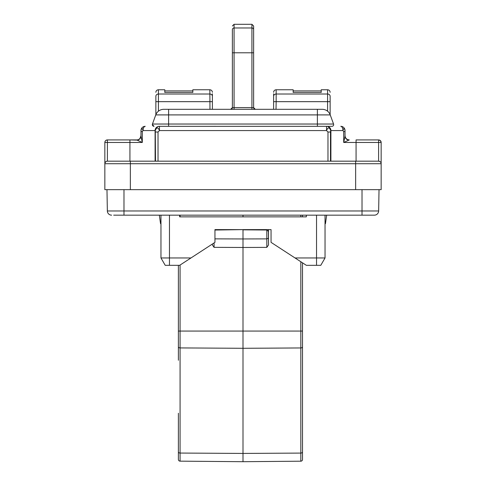 <?xml version="1.0" encoding="UTF-8"?>
<svg xmlns="http://www.w3.org/2000/svg" width="486" height="486" viewBox="0 0 486 486"><rect width="100%" height="100%" fill="white"/><g stroke="black" fill="none" stroke-linecap="round" stroke-linejoin="round"><path stroke-width="0.73" d="M178.386 413.24L178.386 459.452A1.701 1.701 0 0 0 180.075 461.153A1.701 1.701 0 0 1 178.386 459.452A1.701 1.701 0 0 0 180.075 461.153L243 461.7L300.822 461.196A1.701 1.701 0 0 0 302.511 459.495A1.701 1.701 0 0 1 300.822 461.196L300.822 453.086L243 453.426L243 247.465L214.083 247.356L212.394 244.968L212.394 244.021L212.394 244.968M243 216.859L243 215.158M268.387 229.611L268.503 244.987L266.82 247.38L243 247.465L243 238.96L214.946 238.863M214.946 230.042L243 229.611M268.503 244.987L268.503 238.17L266.82 238.875L243 238.96L243 229.835L266.82 230.006L266.82 229.611M178.386 265.313L178.386 331.063L302.511 331.063L302.511 262.829M302.511 216.859L302.511 215.158M268.503 238.17L268.503 230.23M268.503 231.433L266.82 230.006L266.82 247.38M302.511 331.063L302.511 459.495A1.701 1.701 0 0 1 300.822 461.196M302.511 420.044L302.511 439.587M178.386 453.201L178.386 417.492M302.511 331.731L302.511 343.104L302.511 331.731M178.386 451.907A1.701 1.148 0 0 0 180.075 453.055L243 453.426L243 461.7M178.386 326.811L178.386 360.254M243 432.722L243 433.998M302.511 441.294L302.511 451.937A1.701 1.148 0 0 1 300.822 453.086L300.822 347.952L243 348.292L180.075 347.921A1.701 1.148 0 0 1 178.386 346.773M160.963 215.158L160.963 257.957L169.462 257.957L169.462 215.158M306.338 215.158L306.338 216.859L179.662 216.859L179.662 215.158M169.462 265.313L169.462 257.957L190.98 257.957L179.662 265.313L165.21 265.313L160.963 257.957M159.341 215.158L160.538 223.657L160.963 223.657M325.037 215.158L325.037 257.957L295.02 257.957L271.054 242.362L271.054 229.611L214.946 229.611L214.946 242.362L190.98 257.957M295.02 257.957L306.338 265.313L320.79 265.313L325.037 257.957M325.037 223.657L325.462 223.657L326.659 215.158M158.582 126.317L327.588 126.324M168.612 126.317L168.612 114.909L155.763 114.909A8.499 8.499 0 0 1 163.752 109.314L168.612 109.314L163.752 109.314A8.499 8.499 0 0 0 155.763 114.909L152.44 124.033A1.701 1.701 0 0 0 152.337 124.616A1.701 1.701 0 0 1 152.44 124.033L333.56 124.033A1.701 1.701 0 0 1 331.962 126.317L327.418 126.317M293.161 92.431L321.216 92.431L321.216 90.912L293.161 90.912L293.161 92.431L293.161 89.764L276.157 89.764L276.157 94.011L327.588 94.011L327.588 111.203M164.784 92.431L192.839 92.431L192.839 90.912L164.784 90.912L164.784 92.431L164.784 89.764L158.412 89.764L158.412 94.011L209.843 94.011A2.552 2.296 0 0 1 212.394 96.307L212.394 109.314M212.394 93.768L212.394 96.307M145.235 126.317L145.235 126.317C143.905 126.567 143.176 127.988 143.048 130.57C142.343 127.909 141.657 127.909 140.983 130.57L140.983 136.183L140.983 131.493L142.295 131.493L143.048 130.57C143.176 127.988 143.905 126.567 145.235 126.317A4.253 4.253 0 0 0 140.983 130.57A4.253 4.253 0 0 1 145.235 126.317A4.253 4.253 0 0 0 140.983 130.57M159.286 126.317A4.253 4.192 90 0 0 155.095 130.57L155.271 130.57C156.638 127.04 158.035 127.04 159.463 130.57L159.463 126.317A4.253 4.192 90 0 0 155.271 130.57L155.508 161.176L143.534 161.176M326.714 126.317A4.253 4.192 90 0 1 330.905 130.57L330.729 130.57A4.253 4.192 90 0 0 326.537 126.317L326.537 130.57L327.977 132.01L330.492 132.01L330.729 130.57C329.356 127.04 327.959 127.04 326.537 130.57L159.463 130.57L158.023 132.01L155.508 132.01M345.017 130.57A4.253 4.253 0 0 0 340.765 126.317A4.253 4.253 0 0 1 345.017 130.57A4.253 4.253 0 0 0 340.765 126.317A4.253 2.187 90 0 1 342.952 130.57L343.705 131.493L345.017 131.493L345.017 136.183L345.017 130.57C344.355 127.909 343.663 127.909 342.952 130.57L330.905 130.57L330.905 161.176L330.492 161.176L330.492 132.01M273.606 109.314L273.606 93.768M152.337 124.616L154.038 126.317A1.701 1.701 0 0 1 152.337 124.616A1.701 1.701 0 0 0 154.038 126.317M215.559 126.299L209.843 126.317M371.796 215.158L114.204 215.158M362.021 215.158L362.021 210.979L378.649 210.979L379.025 189.655L378.649 210.979A4.253 4.253 0 0 1 374.402 215.158A4.253 4.253 0 0 0 378.649 210.979A4.253 4.253 0 0 1 374.402 215.158L372.701 215.158M339.829 215.158L372.306 215.158L339.829 215.158M146.171 215.158L113.694 215.158L146.171 215.158M321.216 92.431L321.216 89.764L327.588 89.764L327.588 94.011A2.552 2.296 0 0 1 330.14 96.307L330.14 101.665L330.14 96.307M192.839 92.431L192.839 89.764L209.843 89.764L209.976 109.314M155.86 101.665L155.86 114.653L155.86 96.307L155.86 101.665L212.394 101.665M140.023 138.358L140.983 135.667A4.253 4.253 0 0 1 136.73 139.919L129.932 139.919L137.167 140.114C139.47 139.719 140.746 138.413 140.983 136.183L142.295 142.471L140.983 136.183M342.466 161.176L330.905 161.176M345.017 135.667L345.017 136.183L345.017 135.667C345.291 138.231 346.706 139.652 349.27 139.919L343.705 142.471L345.017 136.183L343.705 142.471L343.705 131.493M330.14 114.653L330.14 101.665L330.14 114.653M331.962 126.317A1.701 1.701 0 0 0 333.56 124.033A1.701 1.701 0 0 1 333.663 124.616A1.701 1.701 0 0 0 333.56 124.033L330.237 114.909L317.388 114.909L317.388 126.317M111.598 215.158A4.253 4.253 0 0 1 107.351 210.979L106.975 189.655M137.204 140.144L138.577 140.879M129.932 161.176L129.932 142.471L142.295 142.471L142.295 131.493L142.295 142.471L137.167 140.114M355.643 161.176L369.67 161.176L355.643 161.176L355.643 163.721L130.357 163.721L130.357 189.655L104.848 189.655L104.848 163.721L130.357 163.721L130.357 161.176L107.4 161.176L378.6 161.176L379.888 161.522M356.068 161.176L356.068 139.919L378.6 139.919L378.6 161.176A2.552 2.552 0 0 1 381.152 163.721L381.152 189.655L355.643 189.655L355.643 163.721L381.152 163.721L381.152 142.471L343.705 142.471M345.017 136.183C345.254 138.413 346.53 139.719 348.833 140.114M346.718 139.069A4.253 4.253 0 0 0 349.27 139.919M168.612 109.314L322.248 109.314L317.388 109.314L317.388 114.909L168.612 114.909L168.612 109.314M106.112 140.272L107.4 139.919L129.932 139.919L129.932 142.471L104.848 142.471L105.201 141.183M104.848 163.721L104.848 142.471A2.552 2.552 0 0 1 107.4 139.919L107.4 161.176A2.552 2.552 0 0 0 104.848 163.721M105.031 162.792L105.997 161.595M322.248 109.314A8.499 8.499 0 0 1 330.237 114.909A8.499 8.499 0 0 0 322.248 109.314M255.314 109.314L253.625 107.613A1.701 1.701 0 0 0 255.326 109.314A1.701 1.701 0 0 1 253.625 107.613L253.625 52.786L253.625 107.613L251.924 107.613L251.924 109.314M230.674 109.314A1.701 1.701 0 0 0 232.375 107.613L230.686 109.314M380.362 140.63A2.552 2.552 0 0 1 381.152 142.453L380.362 140.63L378.6 139.919A2.552 2.552 0 0 1 381.152 142.459L381.152 163.721A2.552 2.552 0 0 0 378.6 161.176M130.357 189.655L355.643 189.655M234.076 109.314L234.076 107.613L251.924 107.613L251.924 52.786L232.375 52.786L232.375 29.628C232.375 24.792 232.375 24.792 232.375 29.628C232.375 24.792 232.375 24.792 232.375 29.628A1.701 1.652 0 0 1 234.076 27.969L234.076 24.3L251.924 24.3L251.924 52.786L253.625 52.786L253.625 29.403L253.625 107.613A1.701 1.701 0 0 0 255.326 109.314A1.701 1.701 0 0 1 253.625 107.613M251.924 24.3L253.625 26.001L253.625 29.628A1.701 1.652 0 0 0 251.924 27.969L234.076 27.969L234.076 107.613L232.375 107.613L232.375 52.786M180.075 461.153L180.075 265.052M180.075 216.859L180.075 215.158M214.083 242.927L214.083 247.356M302.511 346.804A1.701 1.148 0 0 1 300.822 347.952L300.822 261.729M300.822 216.859L300.822 215.158M316.538 215.158L316.538 265.313M155.86 96.307A2.552 2.296 0 0 1 158.412 94.011L158.412 111.203M155.095 161.176L155.095 130.57L143.048 130.57M276.018 109.314L276.157 101.665L330.14 101.665M273.606 101.665L276.157 101.665L276.157 94.011A2.552 2.296 0 0 0 273.606 96.307M158.023 132.01L158.023 161.176M327.977 161.176L327.977 132.01M362.021 189.655L362.021 210.979L123.979 210.979L123.979 189.655M123.979 215.158L123.979 210.979L107.351 210.979M276.157 126.317L270.307 126.317M209.843 89.764C211.392 89.91 212.242 90.761 212.394 92.31M276.157 89.764C274.608 89.91 273.758 90.761 273.606 92.31M327.588 89.764C329.125 89.898 329.976 90.748 330.14 92.31M158.412 89.764C156.863 89.91 156.012 90.761 155.86 92.31M272.81 109.314L271.996 109.314M271.097 109.314L270.204 109.314M213.19 109.314L214.004 109.314M214.903 109.314L215.796 109.314M234.076 24.3L232.375 26.001"/></g></svg>
